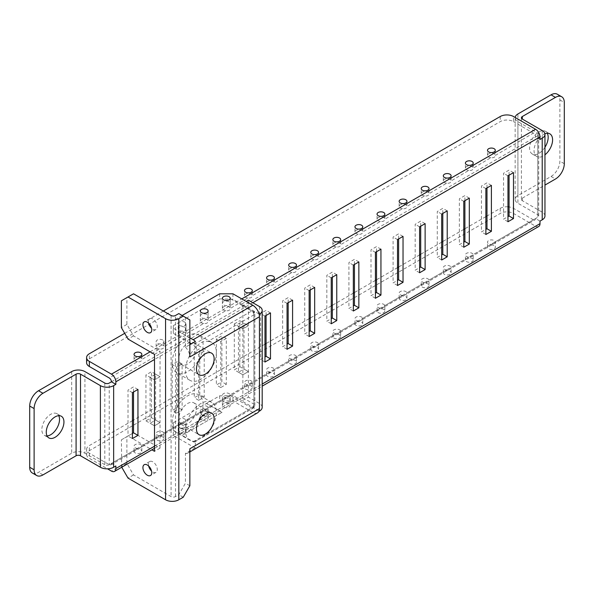 <?xml version="1.0" encoding="UTF-8"?>
<svg xmlns="http://www.w3.org/2000/svg" width="594" height="594" viewBox="0 0 594 594"><rect width="100%" height="100%" fill="white"/><g stroke="black" fill="none" stroke-linecap="round" stroke-linejoin="round"><path stroke-width="0.45" stroke-dasharray="2.97 2.23" d="M32.291 472.98A12.496 7.217 120 0 0 38.536 472.356L71.674 453.229A9.37 5.413 0 0 1 84.927 453.229L84.927 371.599M47.052 435.929A12.496 7.217 -60 0 1 44.439 435.35A12.496 7.217 -60 0 1 41.847 429.633A12.496 7.217 -60 0 1 47.305 417.055A12.496 7.217 -60 0 1 56.935 413.706A12.496 7.217 -60 0 1 58.739 415.681M104.811 383.078L104.811 464.708A3.126 1.804 180 0 0 109.229 464.708L111.434 463.431L115.852 465.986M104.811 464.708L84.927 453.229M557.291 94.216A12.496 7.217 120 0 1 559.882 99.941L559.882 161.16A12.496 7.217 120 0 1 551.046 176.463L517.909 195.597A9.37 5.413 0 0 0 515.161 199.421A9.37 5.413 0 0 0 517.909 203.252L537.793 214.724A3.126 1.804 180 0 1 538.706 216.001A3.126 1.804 180 0 1 537.793 217.278L535.58 218.555A3.126 1.804 60 0 1 534.934 219.98A3.126 1.804 60 0 1 533.375 219.832L513.491 208.353A9.37 5.413 180 0 0 509.073 206.92M538.706 216.001L538.706 134.378A3.126 1.804 0 0 1 537.793 135.647L535.58 136.924L539.998 139.479M150.096 377.339L150.096 423.255L155.621 420.069L155.621 374.153L150.096 377.339L154.514 379.893L160.038 376.7L155.621 374.153M172.186 364.59L172.186 410.499L177.71 407.313L177.71 361.397L172.186 364.59L176.604 367.137L176.604 413.053L182.128 409.867L182.128 363.951L176.604 367.137M194.275 351.834L194.275 397.75L199.799 394.557L199.799 348.641L194.275 351.834L198.693 354.38L198.693 400.297L204.217 397.111L204.217 351.195L198.693 354.38M216.364 339.077L216.364 384.994L221.889 381.808L221.889 335.892L216.364 339.077L220.79 341.632L220.79 387.548L226.307 384.355L226.307 338.439L220.79 341.632M238.461 326.321L238.461 372.238L243.986 369.052L243.986 323.136L238.461 326.321L242.879 328.876L242.879 374.792L248.403 371.599L248.403 325.69L242.879 328.876L234.311 323.93L234.311 369.847L239.835 366.654L239.835 320.738L248.403 325.69L243.986 323.136M266.075 315.481L266.075 310.38L260.551 313.573L260.551 359.489L264.969 356.935M288.164 302.732L288.164 297.631L282.64 300.816L282.64 346.733L287.058 344.178M310.254 289.976L310.254 284.875L304.729 288.06L304.729 333.977L309.147 331.43M332.343 277.22L332.343 272.119L326.826 275.312L326.826 321.22L331.244 318.674M354.44 264.464L354.44 259.363L348.916 262.555L348.916 308.472L353.333 305.917M376.529 251.715L376.529 246.614L371.005 249.799L371.005 295.715L375.423 293.161M398.619 238.959L398.619 233.858L393.094 237.043L393.094 282.959L397.512 280.413M420.708 226.203L420.708 221.102L415.184 224.294L415.184 270.211L419.602 267.656M442.797 213.454L442.797 208.346L437.281 211.538L437.281 257.454L441.698 254.9M464.894 200.698L464.894 195.597L459.37 198.782L459.37 244.698L463.788 242.152M486.983 187.942L486.983 182.841L481.459 186.026L481.459 231.942L485.877 229.395M509.073 175.185L509.073 170.084L503.549 173.277L503.549 219.193L507.967 216.639M133.524 392.01L133.524 386.909L128.007 390.095L128.007 436.011L132.425 433.457M538.706 226.514A6.252 3.609 -120 0 1 535.58 226.203L513.491 213.454A9.37 5.413 0 0 0 500.237 213.454L89.345 450.675A9.37 5.413 0 0 0 86.598 454.507L86.598 449.406A9.37 5.413 180 0 0 89.345 453.229L109.229 464.708A3.126 1.804 -120 0 0 110.788 464.864A3.126 1.804 -120 0 0 111.434 463.431L535.58 218.555L539.998 221.102M163.944 438.558A3.906 2.257 180 0 1 161.531 440.644A3.906 2.257 180 0 1 157.276 440.154A3.906 2.257 180 0 1 156.133 438.558A3.906 2.257 180 0 1 158.539 436.479A3.906 2.257 180 0 1 162.801 436.969A3.906 2.257 180 0 1 163.944 438.558L163.899 433.137C163.899 434.437 162.422 435.291 159.482 435.692L141.81 445.894A3.906 2.257 0 0 0 140.704 444.616A3.906 2.257 0 0 0 136.449 444.134A3.906 2.257 0 0 0 134.044 446.213A3.906 2.257 0 0 0 135.187 447.809A3.906 2.257 0 0 0 137.392 448.448C140.333 448.039 141.81 447.193 141.81 445.894L141.847 451.314A3.906 2.257 180 0 1 139.442 453.4A3.906 2.257 180 0 1 135.187 452.91A3.906 2.257 180 0 1 134.044 451.314A3.906 2.257 180 0 1 136.449 449.235A3.906 2.257 180 0 1 140.704 449.717A3.906 2.257 180 0 1 141.847 451.314M208.123 413.053A3.906 2.257 180 0 1 205.71 415.139A3.906 2.257 180 0 1 201.455 414.649A3.906 2.257 180 0 1 200.312 413.053A3.906 2.257 180 0 1 202.725 410.966A3.906 2.257 180 0 1 206.979 411.456A3.906 2.257 180 0 1 208.123 413.053L208.086 407.633C208.078 408.932 206.608 409.778 203.668 410.187L185.996 420.389A3.906 2.257 0 0 0 184.89 419.112A3.906 2.257 0 0 0 180.635 418.621A3.906 2.257 0 0 0 178.222 420.708A3.906 2.257 0 0 0 179.366 422.297A3.906 2.257 0 0 0 181.578 422.935C184.519 422.534 185.989 421.681 185.996 420.389L186.033 425.809A3.906 2.257 180 0 1 183.62 427.888A3.906 2.257 180 0 1 179.366 427.398A3.906 2.257 180 0 1 178.222 425.809A3.906 2.257 180 0 1 180.635 423.722A3.906 2.257 180 0 1 184.89 424.213A3.906 2.257 180 0 1 186.033 425.809M252.302 387.548A3.906 2.257 180 0 1 249.896 389.627A3.906 2.257 180 0 1 245.641 389.137A3.906 2.257 180 0 1 244.498 387.548A3.906 2.257 180 0 1 246.904 385.461A3.906 2.257 180 0 1 251.158 385.952A3.906 2.257 180 0 1 252.302 387.548L252.264 382.128C252.264 383.42 250.787 384.273 247.847 384.674L230.175 394.876A3.906 2.257 0 0 0 229.069 393.599A3.906 2.257 0 0 0 224.814 393.117A3.906 2.257 0 0 0 222.401 395.196A3.906 2.257 0 0 0 223.544 396.792A3.906 2.257 0 0 0 225.757 397.431C228.697 397.022 230.168 396.176 230.175 394.876L230.212 400.297A3.906 2.257 180 0 1 227.806 402.383A3.906 2.257 180 0 1 223.544 401.893A3.906 2.257 180 0 1 222.401 400.297A3.906 2.257 180 0 1 224.814 398.218A3.906 2.257 180 0 1 229.069 398.708A3.906 2.257 180 0 1 230.212 400.297A3.906 2.257 0 0 0 229.069 398.708A3.906 2.257 0 0 0 224.814 398.218A3.906 2.257 0 0 0 222.401 400.297A3.906 2.257 0 0 0 223.544 401.893A3.906 2.257 0 0 0 227.806 402.383A3.906 2.257 0 0 0 230.212 400.297L230.212 405.398A3.906 2.257 180 0 1 227.806 407.484A3.906 2.257 180 0 1 223.544 406.994A3.906 2.257 180 0 1 222.401 405.398A3.906 2.257 180 0 1 224.814 403.319A3.906 2.257 180 0 1 229.069 403.809A3.906 2.257 180 0 1 230.212 405.398M296.488 362.036A3.906 2.257 180 0 1 294.075 364.122A3.906 2.257 180 0 1 289.82 363.632A3.906 2.257 180 0 1 288.677 362.036A3.906 2.257 180 0 1 291.09 359.957A3.906 2.257 180 0 1 295.344 360.439A3.906 2.257 180 0 1 296.488 362.036L296.451 356.615C296.443 357.915 294.973 358.761 292.033 359.17L274.354 369.371A3.906 2.257 0 0 0 273.255 368.094A3.906 2.257 0 0 0 268.993 367.604A3.906 2.257 0 0 0 266.587 369.691A3.906 2.257 0 0 0 267.731 371.28A3.906 2.257 0 0 0 269.936 371.918C272.876 371.517 274.354 370.663 274.354 369.371L274.398 374.792A3.906 2.257 180 0 1 271.985 376.871A3.906 2.257 180 0 1 267.731 376.388A3.906 2.257 180 0 1 266.587 374.792A3.906 2.257 180 0 1 268.993 372.705A3.906 2.257 180 0 1 273.255 373.195A3.906 2.257 180 0 1 274.398 374.792M340.666 336.531A3.906 2.257 180 0 1 338.261 338.61A3.906 2.257 180 0 1 333.999 338.12A3.906 2.257 180 0 1 332.855 336.531A3.906 2.257 180 0 1 335.268 334.444A3.906 2.257 180 0 1 339.523 334.934A3.906 2.257 180 0 1 340.666 336.531L340.629 331.11C340.622 332.402 339.152 333.256 336.211 333.657L318.54 343.859A3.906 2.257 0 0 0 317.434 342.589A3.906 2.257 0 0 0 313.179 342.099A3.906 2.257 0 0 0 310.766 344.178A3.906 2.257 0 0 0 311.909 345.775A3.906 2.257 0 0 0 314.122 346.413C317.062 346.012 318.533 345.159 318.54 343.859L318.577 349.279A3.906 2.257 180 0 1 316.164 351.366A3.906 2.257 180 0 1 311.909 350.876A3.906 2.257 180 0 1 310.766 349.279A3.906 2.257 180 0 1 313.179 347.2A3.906 2.257 180 0 1 317.434 347.69A3.906 2.257 180 0 1 318.577 349.279M384.853 311.018A3.906 2.257 180 0 1 382.439 313.105A3.906 2.257 180 0 1 378.185 312.615A3.906 2.257 180 0 1 377.042 311.018A3.906 2.257 180 0 1 379.455 308.939A3.906 2.257 180 0 1 383.709 309.429A3.906 2.257 180 0 1 384.853 311.018L384.808 305.598C384.808 306.898 383.33 307.744 380.39 308.152L362.719 318.354A3.906 2.257 0 0 0 361.612 317.077A3.906 2.257 0 0 0 357.358 316.587A3.906 2.257 0 0 0 354.952 318.674A3.906 2.257 0 0 0 356.096 320.27A3.906 2.257 0 0 0 358.301 320.901C361.241 320.5 362.719 319.654 362.719 318.354L362.763 323.775A3.906 2.257 180 0 1 360.35 325.861A3.906 2.257 180 0 1 356.096 325.371A3.906 2.257 180 0 1 354.952 323.775A3.906 2.257 180 0 1 357.358 321.688A3.906 2.257 180 0 1 361.612 322.178A3.906 2.257 180 0 1 362.763 323.775M429.031 285.514A3.906 2.257 180 0 1 426.618 287.593A3.906 2.257 180 0 1 422.364 287.11A3.906 2.257 180 0 1 421.22 285.514A3.906 2.257 180 0 1 423.633 283.427A3.906 2.257 180 0 1 427.888 283.917A3.906 2.257 180 0 1 429.031 285.514L428.994 280.093C428.987 281.385 427.517 282.239 424.576 282.64L406.905 292.849A3.906 2.257 0 0 0 405.799 291.572A3.906 2.257 0 0 0 401.544 291.082A3.906 2.257 0 0 0 399.131 293.161A3.906 2.257 0 0 0 400.274 294.758A3.906 2.257 0 0 0 402.487 295.396C405.427 294.995 406.897 294.141 406.905 292.849L406.942 298.27A3.906 2.257 180 0 1 404.529 300.349A3.906 2.257 180 0 1 400.274 299.859A3.906 2.257 180 0 1 399.131 298.27A3.906 2.257 180 0 1 401.544 296.183A3.906 2.257 180 0 1 405.799 296.673A3.906 2.257 180 0 1 406.942 298.27M473.218 260.001A3.906 2.257 180 0 1 470.804 262.088A3.906 2.257 180 0 1 466.55 261.598A3.906 2.257 180 0 1 465.406 260.001A3.906 2.257 180 0 1 467.812 257.922A3.906 2.257 180 0 1 472.074 258.412A3.906 2.257 180 0 1 473.218 260.001L473.173 254.581C473.173 255.88 471.695 256.734 468.755 257.135L451.084 267.337A3.906 2.257 0 0 0 449.977 266.06A3.906 2.257 0 0 0 445.723 265.57A3.906 2.257 0 0 0 443.31 267.656A3.906 2.257 0 0 0 444.461 269.253A3.906 2.257 0 0 0 446.666 269.891C449.606 269.483 451.076 268.637 451.084 267.337L451.121 272.757A3.906 2.257 180 0 1 448.715 274.844A3.906 2.257 180 0 1 444.461 274.354A3.906 2.257 180 0 1 443.31 272.757A3.906 2.257 180 0 1 445.723 270.678A3.906 2.257 180 0 1 449.977 271.161A3.906 2.257 180 0 1 451.121 272.757M533.375 219.832L495.262 241.832A3.906 2.257 0 0 0 494.163 240.555A3.906 2.257 0 0 0 489.909 240.065A3.906 2.257 0 0 0 487.496 242.152A3.906 2.257 0 0 0 488.639 243.74A3.906 2.257 0 0 0 490.844 244.379C493.785 243.978 495.262 243.124 495.262 241.832L495.307 247.253A3.906 2.257 180 0 1 492.894 249.332A3.906 2.257 180 0 1 488.639 248.841A3.906 2.257 180 0 1 487.496 247.253A3.906 2.257 180 0 1 489.909 245.166A3.906 2.257 180 0 1 494.163 245.656A3.906 2.257 180 0 1 495.307 247.253M507.967 206.801A9.37 5.413 180 0 0 500.237 208.353L486.983 216.001M485.877 216.639L464.894 228.757M463.788 229.395L442.797 241.513M441.698 242.152L420.708 254.262M419.602 254.9L398.619 267.018M397.512 267.656L376.529 279.774M375.423 280.413L354.44 292.53M353.333 293.161L332.343 305.279M331.244 305.917L310.254 318.035M309.147 318.674L288.164 330.791M287.058 331.43L266.075 343.54M264.969 344.178L133.524 420.069M132.425 420.708L89.345 445.574A9.37 5.413 180 0 0 86.598 449.406M490.844 244.379L473.173 254.581A3.906 2.257 0 0 0 472.074 253.311A3.906 2.257 0 0 0 467.812 252.821A3.906 2.257 0 0 0 465.406 254.9A3.906 2.257 0 0 0 466.55 256.497A3.906 2.257 0 0 0 468.755 257.135M446.666 269.891L428.994 280.093A3.906 2.257 0 0 0 427.888 278.816A3.906 2.257 0 0 0 423.633 278.326A3.906 2.257 0 0 0 421.22 280.413A3.906 2.257 0 0 0 422.364 282.002A3.906 2.257 0 0 0 424.576 282.64M402.487 295.396L384.808 305.598A3.906 2.257 0 0 0 383.709 304.321A3.906 2.257 0 0 0 379.455 303.838A3.906 2.257 0 0 0 377.042 305.917A3.906 2.257 0 0 0 378.185 307.514A3.906 2.257 0 0 0 380.39 308.152M358.301 320.901L340.629 331.11A3.906 2.257 0 0 0 339.523 329.833A3.906 2.257 0 0 0 335.268 329.343A3.906 2.257 0 0 0 332.855 331.43A3.906 2.257 0 0 0 333.999 333.019A3.906 2.257 0 0 0 336.211 333.657M314.122 346.413L296.451 356.615A3.906 2.257 0 0 0 295.344 355.338A3.906 2.257 0 0 0 291.09 354.856A3.906 2.257 0 0 0 288.677 356.935A3.906 2.257 0 0 0 289.82 358.531A3.906 2.257 0 0 0 292.033 359.17M269.936 371.918L252.264 382.128A3.906 2.257 0 0 0 251.158 380.851A3.906 2.257 0 0 0 246.904 380.36A3.906 2.257 0 0 0 244.498 382.439A3.906 2.257 0 0 0 245.641 384.036A3.906 2.257 0 0 0 247.847 384.674M225.757 397.431L208.086 407.633A3.906 2.257 0 0 0 206.979 406.355A3.906 2.257 0 0 0 202.725 405.865A3.906 2.257 0 0 0 200.312 407.952A3.906 2.257 0 0 0 201.455 409.548A3.906 2.257 0 0 0 203.668 410.187M181.578 422.935L163.899 433.137A3.906 2.257 0 0 0 162.801 431.868A3.906 2.257 0 0 0 158.539 431.378A3.906 2.257 0 0 0 156.133 433.457A3.906 2.257 0 0 0 157.276 435.053A3.906 2.257 0 0 0 159.482 435.692M86.598 454.507A9.37 5.413 0 0 0 89.345 458.33L107.536 468.837M145.946 420.856L154.514 425.809L160.038 422.616L160.038 376.7L154.514 379.893L145.946 374.948L145.946 420.856L151.47 417.671L160.038 422.616L155.621 420.069M163.35 311.018L124.688 333.338M229.069 301.774A3.906 2.257 0 0 0 224.814 301.284A3.906 2.257 0 0 0 222.401 303.363A3.906 2.257 0 0 0 223.544 304.96A3.906 2.257 0 0 0 227.806 305.45A3.906 2.257 0 0 0 230.212 303.363A3.906 2.257 0 0 0 229.069 301.774A3.906 2.257 180 0 1 230.212 303.363A3.906 2.257 180 0 1 227.806 305.45A3.906 2.257 180 0 1 223.544 304.96A3.906 2.257 180 0 1 222.401 303.363A3.906 2.257 180 0 1 224.814 301.284A3.906 2.257 180 0 1 229.069 301.774M206.979 314.523A3.906 2.257 0 0 0 202.725 314.04A3.906 2.257 0 0 0 200.312 316.119A3.906 2.257 0 0 0 201.455 317.716A3.906 2.257 0 0 0 205.71 318.206A3.906 2.257 0 0 0 208.123 316.119A3.906 2.257 0 0 0 206.979 314.523A3.906 2.257 180 0 1 208.123 316.119A3.906 2.257 180 0 1 205.71 318.206A3.906 2.257 180 0 1 201.455 317.716A3.906 2.257 180 0 1 200.312 316.119A3.906 2.257 180 0 1 202.725 314.04A3.906 2.257 180 0 1 206.979 314.523M184.89 327.279A3.906 2.257 0 0 0 180.635 326.789A3.906 2.257 0 0 0 178.222 328.876A3.906 2.257 0 0 0 179.366 330.472A3.906 2.257 0 0 0 183.62 330.955A3.906 2.257 0 0 0 186.033 328.876A3.906 2.257 0 0 0 184.89 327.279A3.906 2.257 180 0 1 186.033 328.876A3.906 2.257 180 0 1 183.62 330.955A3.906 2.257 180 0 1 179.366 330.472A3.906 2.257 180 0 1 178.222 328.876A3.906 2.257 180 0 1 180.635 326.789A3.906 2.257 180 0 1 184.89 327.279M162.801 340.035A3.906 2.257 0 0 0 158.539 339.545A3.906 2.257 0 0 0 156.133 341.632A3.906 2.257 0 0 0 157.276 343.221A3.906 2.257 0 0 0 161.531 343.711A3.906 2.257 0 0 0 163.944 341.632A3.906 2.257 0 0 0 162.801 340.035M86.598 362.674A9.37 5.413 0 0 1 89.345 358.85L500.237 121.622A9.37 5.413 0 0 1 513.491 121.622L513.491 116.521M111.434 381.801L535.58 136.924A3.126 1.804 60 0 0 533.375 133.101L513.491 121.622M137.392 361.716A3.906 2.257 180 0 1 135.187 361.078A3.906 2.257 180 0 1 134.044 359.481A3.906 2.257 180 0 1 136.449 357.402A3.906 2.257 180 0 1 140.704 357.892A3.906 2.257 180 0 1 141.81 359.162C141.766 361.234 140.288 362.088 137.392 361.716L109.229 377.977M159.482 348.96A3.906 2.257 180 0 1 157.276 348.322A3.906 2.257 180 0 1 156.133 346.733A3.906 2.257 180 0 1 158.539 344.646A3.906 2.257 180 0 1 162.801 345.136A3.906 2.257 180 0 1 163.899 346.413C163.855 348.485 162.385 349.331 159.482 348.96L141.847 359.511L141.847 354.38M181.578 336.211A3.906 2.257 180 0 1 179.366 335.573A3.906 2.257 180 0 1 178.222 333.977A3.906 2.257 180 0 1 180.635 331.89A3.906 2.257 180 0 1 184.89 332.38A3.906 2.257 180 0 1 185.996 333.657C185.944 335.729 184.474 336.583 181.578 336.211L163.944 346.755L163.944 341.632M203.668 323.455A3.906 2.257 180 0 1 201.455 322.817A3.906 2.257 180 0 1 200.312 321.22A3.906 2.257 180 0 1 202.725 319.141A3.906 2.257 180 0 1 206.979 319.631A3.906 2.257 180 0 1 208.086 320.901C208.034 322.973 206.564 323.827 203.668 323.455L186.033 333.999L186.033 323.775A3.906 2.257 0 0 0 184.89 322.178A3.906 2.257 0 0 0 180.635 321.688A3.906 2.257 0 0 0 178.222 323.775A3.906 2.257 0 0 0 179.366 325.371A3.906 2.257 0 0 0 183.62 325.854A3.906 2.257 0 0 0 186.033 323.775M225.757 310.699A3.906 2.257 180 0 1 223.544 310.061A3.906 2.257 180 0 1 222.401 308.472A3.906 2.257 180 0 1 224.814 306.385A3.906 2.257 180 0 1 229.069 306.875A3.906 2.257 180 0 1 230.175 308.152C230.13 310.224 228.653 311.07 225.757 310.699L208.123 321.243L208.123 311.018M247.847 297.943A3.906 2.257 180 0 1 245.641 297.312A3.906 2.257 180 0 1 244.498 295.715A3.906 2.257 180 0 1 246.904 293.629A3.906 2.257 180 0 1 251.158 294.119A3.906 2.257 180 0 1 252.264 295.396C252.22 297.468 250.742 298.314 247.847 297.943L230.212 308.494L230.212 298.262M269.936 285.194A3.906 2.257 180 0 1 267.731 284.556A3.906 2.257 180 0 1 266.587 282.959A3.906 2.257 180 0 1 268.993 280.88A3.906 2.257 180 0 1 273.255 281.363A3.906 2.257 180 0 1 274.354 282.64C274.309 284.712 272.839 285.566 269.936 285.194L252.309 295.738L252.302 290.615M292.033 272.438A3.906 2.257 180 0 1 289.82 271.8A3.906 2.257 180 0 1 288.677 270.203A3.906 2.257 180 0 1 291.09 268.124A3.906 2.257 180 0 1 295.344 268.614A3.906 2.257 180 0 1 296.451 269.884C296.399 271.955 294.928 272.809 292.033 272.438L274.398 282.982L274.398 277.858M314.122 259.682A3.906 2.257 180 0 1 311.909 259.043A3.906 2.257 180 0 1 310.766 257.454A3.906 2.257 180 0 1 313.179 255.368A3.906 2.257 180 0 1 317.434 255.858A3.906 2.257 180 0 1 318.54 257.135C318.488 259.207 317.018 260.053 314.122 259.682L296.488 270.225L296.488 265.102M336.211 246.933A3.906 2.257 180 0 1 333.999 246.295A3.906 2.257 180 0 1 332.855 244.698A3.906 2.257 180 0 1 335.268 242.612A3.906 2.257 180 0 1 339.523 243.102A3.906 2.257 180 0 1 340.629 244.379C340.585 246.451 339.107 247.304 336.211 246.933L318.577 257.477L318.577 252.353M358.301 234.177A3.906 2.257 180 0 1 356.096 233.539A3.906 2.257 180 0 1 354.952 231.942A3.906 2.257 180 0 1 357.358 229.863A3.906 2.257 180 0 1 361.612 230.353A3.906 2.257 180 0 1 362.719 231.623C362.674 233.694 361.197 234.548 358.301 234.177L340.666 244.721L340.666 239.597M380.39 221.421A3.906 2.257 180 0 1 378.185 220.782A3.906 2.257 180 0 1 377.042 219.193A3.906 2.257 180 0 1 379.455 217.107A3.906 2.257 180 0 1 383.709 217.597A3.906 2.257 180 0 1 384.808 218.874C384.764 220.946 383.293 221.792 380.39 221.421L362.763 231.964L362.763 226.841M402.487 208.665A3.906 2.257 180 0 1 400.274 208.034A3.906 2.257 180 0 1 399.131 206.437A3.906 2.257 180 0 1 401.544 204.351A3.906 2.257 180 0 1 405.799 204.841A3.906 2.257 180 0 1 406.905 206.118C406.853 208.19 405.383 209.036 402.487 208.665L384.853 219.216L384.853 214.085M424.576 195.916A3.906 2.257 180 0 1 422.364 195.278A3.906 2.257 180 0 1 421.22 193.681A3.906 2.257 180 0 1 423.633 191.602A3.906 2.257 180 0 1 427.888 192.085A3.906 2.257 180 0 1 428.994 193.362C428.942 195.433 427.472 196.287 424.576 195.916L406.942 206.46L406.942 201.336M446.666 183.16A3.906 2.257 180 0 1 444.461 182.521A3.906 2.257 180 0 1 443.31 180.925A3.906 2.257 180 0 1 445.723 178.846A3.906 2.257 180 0 1 449.977 179.336A3.906 2.257 180 0 1 451.084 180.606C451.039 182.677 449.561 183.531 446.666 183.16L429.031 193.703L429.031 188.58M468.755 170.404A3.906 2.257 180 0 1 466.55 169.765A3.906 2.257 180 0 1 465.406 168.176A3.906 2.257 180 0 1 467.812 166.09A3.906 2.257 180 0 1 472.074 166.58A3.906 2.257 180 0 1 473.173 167.857C473.128 169.929 471.651 170.775 468.755 170.404L451.121 180.947L451.121 175.824M490.844 157.655A3.906 2.257 180 0 1 488.639 157.016A3.906 2.257 180 0 1 487.496 155.42A3.906 2.257 180 0 1 489.909 153.334A3.906 2.257 180 0 1 494.163 153.824A3.906 2.257 180 0 1 495.262 155.101C495.218 157.172 493.748 158.019 490.844 157.655L473.218 168.199L473.218 163.075M495.307 150.319L495.307 155.442L533.375 133.101M538.706 134.378A3.126 1.804 0 0 0 537.793 133.101L517.909 121.622A9.37 5.413 180 0 1 515.161 117.798A9.37 5.413 180 0 1 515.176 117.493M544.958 216.001A9.37 5.413 0 0 0 542.211 212.177L522.326 200.698A3.126 1.804 180 0 1 521.413 199.421A3.126 1.804 180 0 1 522.326 198.144L544.958 185.083M544.958 147.282A13.12 7.574 -60 0 1 532.335 154.032A13.12 7.574 -60 0 1 529.618 148.025A13.12 7.574 -60 0 1 535.343 134.816A13.12 7.574 -60 0 1 545.455 131.304A13.12 7.574 -60 0 1 547.282 133.242M544.891 133.747A13.12 7.574 120 0 0 534.036 150.572A13.12 7.574 120 0 0 536.753 156.578A13.12 7.574 120 0 0 544.958 154.811M132.425 438.558L128.007 436.011L133.524 432.818L160.038 448.128L160.038 422.616L154.514 425.809L150.096 423.255M176.604 413.053L172.186 410.499M182.128 363.951L177.71 361.397M182.128 409.867L177.71 407.313M198.693 400.297L194.275 397.75M204.217 351.195L199.799 348.641M204.217 397.111L199.799 394.557M220.79 387.548L216.364 384.994M226.307 338.439L221.889 335.892M226.307 384.355L221.889 381.808M189.857 448.767A9.37 5.413 60 0 1 187.919 453.051A9.37 5.413 60 0 1 185.439 453.43L195.381 447.69L195.285 441.156A3.126 1.804 -120 0 1 194.735 441.906A3.126 1.804 -120 0 1 193.176 441.75L182.128 435.372L222.045 412.325L206.578 403.4L219.683 395.834L232.937 395.493L241.773 400.594A3.126 1.804 -60 0 0 242.879 397.75L242.879 374.792L238.461 372.238M259.066 410.922L241.773 400.935L248.403 397.111L248.403 371.599L243.986 369.052M264.969 316.119L260.551 313.573M264.969 362.036L260.551 359.489M270.493 312.934L266.075 310.38M287.058 303.371L282.64 300.816M287.058 349.279L282.64 346.733M292.582 300.178L288.164 297.631M309.147 290.615L304.729 288.06M309.147 336.531L304.729 333.977M314.672 287.422L310.254 284.875M331.244 277.858L326.826 275.312M331.244 323.775L326.826 321.22M336.761 274.673L332.343 272.119M353.333 265.102L348.916 262.555M353.333 311.018L348.916 308.472M358.858 261.917L354.44 259.363M375.423 252.353L371.005 249.799M375.423 298.27L371.005 295.715M380.947 249.161L376.529 246.614M397.512 239.597L393.094 237.043M397.512 285.514L393.094 282.959M403.036 236.405L398.619 233.858M419.602 226.841L415.184 224.294M419.602 272.757L415.184 270.211M425.126 223.656L420.708 221.102M441.698 214.085L437.281 211.538M441.698 260.001L437.281 257.454M447.215 210.9L442.797 208.346M463.788 201.336L459.37 198.782M463.788 247.253L459.37 244.698M469.312 198.144L464.894 195.597M485.877 188.58L481.459 186.026M485.877 234.496L481.459 231.942M491.401 185.395L486.983 182.841M507.967 175.824L503.549 173.277M507.967 221.74L503.549 219.193M513.491 172.639L509.073 170.084M132.425 392.649L128.007 390.095M137.949 389.456L133.524 386.909M160.038 448.128L154.514 451.314M121.74 467.248L121.376 439.835L128.007 436.011L151.923 449.821M189.857 319.943L178.816 313.573M195.381 441.216A21.867 12.623 -60 0 1 189.961 440.288A21.867 12.623 -60 0 1 185.432 430.279A21.867 12.623 -60 0 1 194.973 408.271A21.867 12.623 -60 0 1 211.828 402.413A21.867 12.623 -60 0 1 216.357 412.422A21.867 12.623 -60 0 1 207.855 433.271L201.96 437.733L195.285 441.156M207.855 341.439A21.867 12.623 -60 0 1 211.828 342.463A21.867 12.623 -60 0 1 216.357 352.48A21.867 12.623 -60 0 1 206.809 374.487A21.867 12.623 -60 0 1 189.961 380.346A21.867 12.623 -60 0 1 185.432 370.329A21.867 12.623 -60 0 1 195.381 347.906L195.285 347.846C199.606 342.731 203.794 340.6 207.855 341.439L253.92 314.842L253.92 406.675L207.855 433.271M195.381 341.431L195.381 347.906M185.439 317.396L185.439 347.171L189.857 344.617M133.524 432.818L126.901 436.649L126.901 463.431L133.524 474.91L171.079 496.591A3.126 1.804 180 0 0 175.497 496.591L178.816 494.683L185.439 483.204L185.439 453.43M172.178 422.624A21.867 12.623 -60 0 1 181.719 400.616A21.867 12.623 -60 0 1 198.574 394.758A21.867 12.623 -60 0 1 203.103 404.766A21.867 12.623 -60 0 1 193.555 426.774A21.867 12.623 -60 0 1 176.708 432.632A21.867 12.623 -60 0 1 172.178 422.624M182.128 435.372L222.045 412.325M196.473 408.598A12.496 7.217 120 0 0 193.889 402.873A12.496 7.217 120 0 0 184.259 406.222A12.496 7.217 120 0 0 178.801 418.8A12.496 7.217 120 0 0 181.393 424.517A12.496 7.217 120 0 0 191.023 421.168A12.496 7.217 120 0 0 196.473 408.598M172.178 362.682A21.867 12.623 -60 0 1 181.719 340.674A21.867 12.623 -60 0 1 198.574 334.816A21.867 12.623 -60 0 1 203.103 344.824A21.867 12.623 -60 0 1 193.555 366.832A21.867 12.623 -60 0 1 176.708 372.69A21.867 12.623 -60 0 1 172.178 362.682M196.473 348.648A12.496 7.217 120 0 0 193.889 342.931A12.496 7.217 120 0 0 184.259 346.28A12.496 7.217 120 0 0 178.801 358.85A12.496 7.217 120 0 0 181.393 364.575A12.496 7.217 120 0 0 191.023 361.226A12.496 7.217 120 0 0 196.473 348.648M195.381 447.69A9.37 5.413 60 0 1 193.176 446.851L173.292 435.372L173.292 427.717L219.683 400.935L232.937 400.935L252.821 412.414A9.37 5.413 -120 0 0 257.506 412.882M201.455 419.75A3.906 2.257 180 0 1 200.312 418.154A3.906 2.257 180 0 1 202.725 416.075A3.906 2.257 180 0 1 206.979 416.557A3.906 2.257 180 0 1 208.123 418.154A3.906 2.257 180 0 1 205.71 420.24A3.906 2.257 180 0 1 201.455 419.75M179.366 432.506A3.906 2.257 180 0 1 178.222 430.91A3.906 2.257 180 0 1 180.635 428.823A3.906 2.257 180 0 1 184.89 429.314A3.906 2.257 180 0 1 186.033 430.91A3.906 2.257 180 0 1 183.62 432.989A3.906 2.257 180 0 1 179.366 432.506M173.292 435.372L173.292 430.457L182.128 435.558M239.835 366.654L248.403 371.599L242.879 374.792L234.311 369.847M259.066 313.988L241.773 304.343A3.126 1.804 -60 0 1 242.233 304.484A3.126 1.804 -60 0 1 242.879 305.917L242.879 328.876L248.403 325.69L248.403 300.178M232.937 400.935L232.937 395.493M219.683 395.834L219.683 400.935M262.192 407.313A9.37 5.413 0 0 0 259.444 403.489L248.403 397.111M241.773 304.002L246.191 301.455M232.937 293.8L232.937 299.242L219.683 298.901L219.683 293.8M241.773 304.343L232.937 299.242M189.857 342.901L173.292 333.338L173.292 325.683L219.683 298.901M195.285 347.846A3.126 1.804 -120 0 0 193.176 344.817L191.342 343.763M173.292 333.338L173.292 325.683M189.857 337.8L173.292 328.237M182.128 315.481L173.292 320.582M185.439 347.171A9.37 5.413 60 0 1 189.857 356.935M189.857 485.751L185.439 483.204M183.234 497.23L178.816 494.683M133.524 474.91L128.007 478.096M133.524 293.8L126.901 297.624L126.901 324.413L133.524 335.892L160.038 351.195L160.038 376.7L151.47 371.755L145.946 374.948M151.47 417.671L151.47 371.755M148.634 323.158A6.252 3.609 60 0 1 148.441 321.54A6.252 3.609 60 0 1 149.733 318.681A6.252 3.609 60 0 1 154.544 320.352A6.252 3.609 60 0 1 157.276 326.641A6.252 3.609 60 0 1 155.984 329.499A6.252 3.609 60 0 1 151.559 328.215M148.634 466A6.252 3.609 60 0 1 148.441 464.389A6.252 3.609 60 0 1 149.733 461.531A6.252 3.609 60 0 1 154.544 463.201A6.252 3.609 60 0 1 157.276 469.49A6.252 3.609 60 0 1 155.984 472.349A6.252 3.609 60 0 1 151.559 471.064M121.376 300.816L126.901 297.624M126.901 324.413L121.376 327.598M133.524 335.892L128.007 339.077M154.514 354.38L160.038 351.195M121.376 439.835L126.901 436.649M126.901 463.431L121.376 466.624M234.311 323.93L239.835 320.738M173.292 427.717L173.292 422.802L206.578 403.4M173.292 422.802L173.292 430.457M222.045 412.511L206.578 403.586M206.979 411.642A3.906 2.257 0 0 0 202.725 411.159A3.906 2.257 0 0 0 200.312 413.238A3.906 2.257 0 0 0 201.455 414.835A3.906 2.257 0 0 0 205.71 415.325A3.906 2.257 0 0 0 208.123 413.238A3.906 2.257 0 0 0 206.979 411.642M184.89 424.398A3.906 2.257 0 0 0 180.635 423.908A3.906 2.257 0 0 0 178.222 425.995A3.906 2.257 0 0 0 179.366 427.591A3.906 2.257 0 0 0 183.62 428.074A3.906 2.257 0 0 0 186.033 425.995A3.906 2.257 0 0 0 184.89 424.398M71.674 371.599L71.674 453.229M42.954 474.91L38.536 472.356M537.793 135.647L537.793 217.278M137.392 448.448L109.229 464.708L109.229 383.078M500.237 208.353L500.237 213.454M89.345 450.675L89.345 445.574M535.58 226.203L111.434 471.087M154.514 446.213L262.192 384.043M252.821 302.732L154.514 359.481M150.096 351.834L241.773 298.901M500.237 116.521L500.237 121.622M89.345 358.85L89.345 353.742M537.793 214.724L537.793 133.101M551.046 176.463L555.464 179.017M517.909 121.622L517.909 203.252M517.909 195.597L517.909 113.966M564.3 163.714L559.882 161.16M522.326 200.698L522.326 198.144M542.211 130.546L542.211 212.177M559.882 99.941L564.3 102.487M513.491 213.454L513.491 208.353M89.345 453.229L89.345 458.33M175.497 496.591L175.497 315.481M193.176 441.75L251.715 407.952L230.724 395.834M252.821 412.414L193.176 446.851M253.92 406.675A3.126 1.804 60 0 1 253.274 408.108A3.126 1.804 60 0 1 251.715 407.952A3.126 1.804 120 0 0 253.92 404.128A3.126 1.804 180 0 1 254.841 405.398A3.126 1.804 180 0 1 253.92 406.675M242.879 397.75L253.92 404.128L253.92 312.296L242.879 305.917M230.724 298.901L251.715 311.018A3.126 1.804 60 0 1 253.92 314.842A3.126 1.804 0 0 0 254.841 313.573A3.126 1.804 0 0 0 253.92 312.296A3.126 1.804 120 0 0 253.274 310.862A3.126 1.804 120 0 0 251.715 311.018L193.176 344.817M259.444 306.556L259.444 403.489M171.079 315.481L171.079 496.591M110.788 464.864L534.934 219.98M154.514 448.329L262.192 386.159M515.161 199.421L515.161 117.798M521.413 199.421L521.413 117.798M532.335 154.032L536.753 156.578M545.455 131.304L549.873 133.85M487.496 155.42L487.496 150.319M465.406 168.176L465.406 163.075M443.31 180.925L443.31 175.824M421.22 193.681L421.22 188.58M399.131 206.437L399.131 201.336M377.042 219.193L377.042 214.085M354.952 231.942L354.952 226.841M332.855 244.698L332.855 239.597M310.766 257.454L310.766 252.353M288.677 270.203L288.677 265.102M266.587 282.959L266.587 277.858M244.498 295.715L244.498 290.615M222.401 308.472L222.401 298.262M200.312 321.22L200.312 311.018M178.222 333.977L178.222 323.775M156.133 346.733L156.133 341.632M134.044 359.481L134.044 354.38M44.439 435.35L48.857 437.904M56.935 413.706L61.353 416.26M465.406 260.001L465.406 254.9M443.31 272.757L443.31 267.656M421.22 285.514L421.22 280.413M399.131 298.27L399.131 293.161M377.042 311.018L377.042 305.917M354.952 323.775L354.952 318.674M332.855 336.531L332.855 331.43M310.766 349.279L310.766 344.178M288.677 362.036L288.677 356.935M266.587 374.792L266.587 369.691M244.498 387.548L244.498 382.439M222.401 405.398L222.401 395.196M200.312 413.053L200.312 407.952M178.222 425.809L178.222 420.708M156.133 438.558L156.133 433.457M134.044 451.314L134.044 446.213M487.496 247.253L487.496 242.152M211.828 402.413L198.574 394.758M189.857 451.937L187.919 453.051M194.735 441.906L198.537 439.709M201.96 437.733L253.274 408.108A3.126 3.126 0 0 0 254.841 405.398L254.841 313.573A3.126 3.126 0 0 0 253.274 310.862L242.233 304.484M189.961 440.288L176.708 432.632M211.828 342.463L198.574 334.816M189.961 380.346L176.708 372.69M149.733 318.681L144.208 321.866M155.984 329.499L150.46 332.692M149.733 461.531L144.208 464.716M155.984 472.349L150.46 475.542M193.889 342.931L211.561 353.133M181.393 364.575L199.064 374.777M193.889 402.873L211.561 413.075M181.393 424.517L199.064 434.719M200.312 418.154L200.312 413.238M208.123 418.154L208.123 413.238M178.222 430.91L178.222 425.995M186.033 430.91L186.033 425.995"/><path stroke-width="0.89" d="M86.598 357.573A9.37 5.413 180 0 0 89.345 361.397L111.434 374.153A6.252 3.609 60 0 1 115.852 381.801L115.852 384.355L113.647 385.632A9.37 5.413 180 0 1 100.393 385.632L80.509 374.153L80.509 455.776A3.126 1.804 180 0 0 76.091 455.776L42.954 474.91A12.496 7.217 -60 0 1 36.709 475.527A12.496 7.217 -60 0 1 34.118 469.809L34.118 408.59L29.7 406.036A12.496 7.217 120 0 1 38.536 390.733L71.674 371.599A9.37 5.413 180 0 1 84.927 371.599L104.811 383.078A3.126 1.804 0 0 0 109.229 383.078L111.434 381.801A3.126 1.804 -120 0 0 109.229 377.977L89.345 366.498A9.37 5.413 0 0 1 86.598 362.674L86.598 357.573A9.37 5.413 180 0 1 89.345 353.742L124.688 333.338M29.7 406.036L29.7 467.255A12.496 7.217 120 0 0 32.291 472.98L36.709 475.527M58.739 415.681A12.496 7.217 -60 0 1 59.526 419.431A12.496 7.217 -60 0 1 47.052 435.929M80.509 455.776L100.393 467.255A9.37 5.413 0 0 0 113.647 467.255L115.852 465.986L115.852 468.532A6.252 3.609 60 0 1 114.56 471.391A6.252 3.609 60 0 1 111.434 471.087L107.536 468.837M264.969 356.935L266.075 356.296L266.075 315.481M287.058 344.178L288.164 343.54L288.164 302.732M309.147 331.43L310.254 330.791L310.254 289.976M331.244 318.674L332.343 318.035L332.343 277.22M353.333 305.917L354.44 305.279L354.44 264.464M375.423 293.161L376.529 292.53L376.529 251.715M397.512 280.413L398.619 279.774L398.619 238.959M419.602 267.656L420.708 267.018L420.708 226.203M441.698 254.9L442.797 254.262L442.797 213.454M463.788 242.152L464.894 241.513L464.894 200.698M485.877 229.395L486.983 228.757L486.983 187.942M507.967 216.639L509.073 216.001L509.073 175.185M132.425 433.457L133.524 432.818L133.524 392.01M486.983 216.001L485.877 216.639M464.894 228.757L463.788 229.395M442.797 241.513L441.698 242.152M420.708 254.262L419.602 254.9M398.619 267.018L397.512 267.656M376.529 279.774L375.423 280.413M354.44 292.53L353.333 293.161M332.343 305.279L331.244 305.917M310.254 318.035L309.147 318.674M288.164 330.791L287.058 331.43M266.075 343.54L264.969 344.178M133.524 420.069L132.425 420.708M507.967 206.801A9.37 5.413 180 0 1 509.073 206.92M262.192 386.159L538.706 226.514A6.252 3.609 -120 0 0 539.998 223.656L539.998 221.102L542.211 219.832A9.37 5.413 0 0 0 544.958 216.001L544.958 134.378A9.37 5.413 180 0 1 542.211 138.202L539.998 139.479L539.998 136.924A6.252 3.609 -120 0 0 535.58 129.277L513.491 116.521A9.37 5.413 180 0 0 500.237 116.521L163.35 311.018M128.007 296.993L133.524 293.8L171.079 315.481A3.126 1.804 0 0 0 175.497 315.481L178.816 313.573L183.234 316.119L178.816 318.674A9.37 5.413 180 0 1 165.563 318.674L128.007 296.993L121.376 300.816L121.376 327.598L128.007 339.077L154.514 354.38L154.514 451.314L151.923 449.821M264.969 316.119L264.969 362.036L270.493 358.85L270.493 312.934L264.969 316.119M287.058 303.371L287.058 349.279L292.582 346.094L292.582 300.178L287.058 303.371M309.147 290.615L309.147 336.531L314.672 333.338L314.672 287.422L309.147 290.615M331.244 277.858L331.244 323.775L336.761 320.589L336.761 274.673L331.244 277.858M353.333 265.102L353.333 311.018L358.858 307.833L358.858 261.917L353.333 265.102M375.423 252.353L375.423 298.27L380.947 295.077L380.947 249.161L375.423 252.353M397.512 239.597L397.512 285.514L403.036 282.321L403.036 236.405L397.512 239.597M419.602 226.841L419.602 272.757L425.126 269.572L425.126 223.656L419.602 226.841M441.698 214.085L441.698 260.001L447.215 256.816L447.215 210.9L441.698 214.085M463.788 201.336L463.788 247.253L469.312 244.06L469.312 198.144L463.788 201.336M485.877 188.58L485.877 234.496L491.401 231.304L491.401 185.395L485.877 188.58M507.967 175.824L507.967 221.74L513.491 218.555L513.491 172.639L507.967 175.824M132.425 392.649L132.425 438.558L137.949 435.372L137.949 389.456L132.425 392.649M472.074 161.479A3.906 2.257 0 0 0 467.812 160.989A3.906 2.257 0 0 0 465.406 163.075A3.906 2.257 0 0 0 466.55 164.664A3.906 2.257 0 0 0 470.804 165.154A3.906 2.257 0 0 0 473.218 163.075A3.906 2.257 0 0 0 472.074 161.479M449.977 174.235A3.906 2.257 0 0 0 445.723 173.745A3.906 2.257 0 0 0 443.31 175.824A3.906 2.257 0 0 0 444.461 177.42A3.906 2.257 0 0 0 448.715 177.91A3.906 2.257 0 0 0 451.121 175.824A3.906 2.257 0 0 0 449.977 174.235M427.888 186.984A3.906 2.257 0 0 0 423.633 186.494A3.906 2.257 0 0 0 421.22 188.58A3.906 2.257 0 0 0 422.364 190.177A3.906 2.257 0 0 0 426.618 190.667A3.906 2.257 0 0 0 429.031 188.58A3.906 2.257 0 0 0 427.888 186.984M405.799 199.74A3.906 2.257 0 0 0 401.544 199.25A3.906 2.257 0 0 0 399.131 201.336A3.906 2.257 0 0 0 400.274 202.925A3.906 2.257 0 0 0 404.529 203.415A3.906 2.257 0 0 0 406.942 201.336A3.906 2.257 0 0 0 405.799 199.74M383.709 212.496A3.906 2.257 0 0 0 379.455 212.006A3.906 2.257 0 0 0 377.042 214.085A3.906 2.257 0 0 0 378.185 215.681A3.906 2.257 0 0 0 382.439 216.171A3.906 2.257 0 0 0 384.853 214.085A3.906 2.257 0 0 0 383.709 212.496M361.612 225.245A3.906 2.257 0 0 0 357.358 224.762A3.906 2.257 0 0 0 354.952 226.841A3.906 2.257 0 0 0 356.096 228.438A3.906 2.257 0 0 0 360.35 228.928A3.906 2.257 0 0 0 362.763 226.841A3.906 2.257 0 0 0 361.612 225.245M339.523 238.001A3.906 2.257 0 0 0 335.268 237.511A3.906 2.257 0 0 0 332.855 239.597A3.906 2.257 0 0 0 333.999 241.194A3.906 2.257 0 0 0 338.261 241.676A3.906 2.257 0 0 0 340.666 239.597A3.906 2.257 0 0 0 339.523 238.001M317.434 250.757A3.906 2.257 0 0 0 313.179 250.267A3.906 2.257 0 0 0 310.766 252.353A3.906 2.257 0 0 0 311.909 253.942A3.906 2.257 0 0 0 316.164 254.432A3.906 2.257 0 0 0 318.577 252.353A3.906 2.257 0 0 0 317.434 250.757M295.344 263.513A3.906 2.257 0 0 0 291.09 263.023A3.906 2.257 0 0 0 288.677 265.102A3.906 2.257 0 0 0 289.82 266.699A3.906 2.257 0 0 0 294.075 267.189A3.906 2.257 0 0 0 296.488 265.102A3.906 2.257 0 0 0 295.344 263.513M273.255 276.262A3.906 2.257 0 0 0 268.993 275.772A3.906 2.257 0 0 0 266.587 277.858A3.906 2.257 0 0 0 267.731 279.455A3.906 2.257 0 0 0 271.985 279.945A3.906 2.257 0 0 0 274.398 277.858A3.906 2.257 0 0 0 273.255 276.262M251.158 289.018A3.906 2.257 0 0 0 246.904 288.528A3.906 2.257 0 0 0 244.498 290.615A3.906 2.257 0 0 0 245.641 292.203A3.906 2.257 0 0 0 249.896 292.694A3.906 2.257 0 0 0 252.302 290.615A3.906 2.257 0 0 0 251.158 289.018M140.704 352.791A3.906 2.257 0 0 0 136.449 352.301A3.906 2.257 0 0 0 134.044 354.38A3.906 2.257 0 0 0 135.187 355.977A3.906 2.257 0 0 0 139.442 356.467A3.906 2.257 0 0 0 141.847 354.38A3.906 2.257 0 0 0 140.704 352.791M494.163 148.723A3.906 2.257 0 0 0 489.909 148.233A3.906 2.257 0 0 0 487.496 150.319A3.906 2.257 0 0 0 488.639 151.916A3.906 2.257 0 0 0 492.894 152.398A3.906 2.257 0 0 0 495.307 150.319A3.906 2.257 0 0 0 494.163 148.723M515.176 117.493A9.37 5.413 180 0 1 517.909 113.966L551.046 94.84A12.496 7.217 120 0 1 557.291 94.216L561.709 96.77A12.496 7.217 -60 0 1 564.3 102.487L564.3 163.714A12.496 7.217 -60 0 1 555.464 179.017L544.958 185.083M561.709 96.77A12.496 7.217 -60 0 0 555.464 97.386L522.326 116.521A3.126 1.804 0 0 0 521.413 117.798A3.126 1.804 0 0 0 522.326 119.067L542.211 130.546A9.37 5.413 180 0 1 544.958 134.378M547.282 133.242A13.12 7.574 -60 0 1 548.173 137.311A13.12 7.574 -60 0 1 544.958 147.282M544.958 154.811A13.12 7.574 120 0 0 552.591 139.857A13.12 7.574 120 0 0 549.873 133.85A13.12 7.574 120 0 0 544.891 133.747M111.434 381.801L115.852 384.355M80.509 374.153A3.126 1.804 0 0 0 76.091 374.153L42.954 393.28A12.496 7.217 -60 0 0 34.118 408.59M46.265 432.187A12.496 7.217 120 0 0 48.857 437.904A12.496 7.217 120 0 0 58.487 434.556A12.496 7.217 120 0 0 63.944 421.978A12.496 7.217 120 0 0 61.353 416.26A12.496 7.217 120 0 0 51.723 419.609A12.496 7.217 120 0 0 46.265 432.187M270.493 358.85L266.075 356.296M292.582 346.094L288.164 343.54M314.672 333.338L310.254 330.791M336.761 320.589L332.343 318.035M358.858 307.833L354.44 305.279M380.947 295.077L376.529 292.53M403.036 282.321L398.619 279.774M425.126 269.572L420.708 267.018M447.215 256.816L442.797 254.262M469.312 244.06L464.894 241.513M491.401 231.304L486.983 228.757M513.491 218.555L509.073 216.001M137.949 435.372L133.524 432.818M121.74 467.248L128.007 478.096L165.563 499.784A9.37 5.413 0 0 0 178.816 499.784L183.234 497.23L189.857 485.751L189.857 448.767L259.444 408.59L259.444 314.211L259.066 313.988A9.37 5.413 -120 0 0 252.821 305.279L232.937 293.8L219.683 293.8L182.128 315.481M151.752 329.833A6.252 3.609 -120 0 0 149.027 323.544A6.252 3.609 -120 0 0 144.208 321.866A6.252 3.609 -120 0 0 142.916 324.732A6.252 3.609 -120 0 0 145.641 331.014A6.252 3.609 -120 0 0 150.46 332.692A6.252 3.609 -120 0 0 151.752 329.833M151.752 472.676A6.252 3.609 -120 0 0 149.027 466.394A6.252 3.609 -120 0 0 144.208 464.716A6.252 3.609 -120 0 0 142.916 467.575A6.252 3.609 -120 0 0 145.641 473.864A6.252 3.609 -120 0 0 150.46 475.542A6.252 3.609 -120 0 0 151.752 472.676M183.234 316.119L189.857 319.943L189.857 356.935L259.444 316.758A9.37 5.413 -120 0 0 259.066 313.988M189.857 344.617L195.381 341.431A9.37 5.413 60 0 0 193.176 339.716L189.857 337.8M189.857 451.937L257.506 412.882A9.37 5.413 -120 0 0 259.066 410.922A9.37 5.413 -120 0 0 259.444 408.59L259.444 411.137L259.066 410.922M259.444 411.137A9.37 5.413 0 0 0 262.192 407.313L262.192 310.38A9.37 5.413 180 0 1 259.444 314.211M246.191 301.455L248.403 300.178L259.444 306.556A9.37 5.413 180 0 1 262.192 310.38M191.342 343.763L189.857 342.901M206.979 309.422A3.906 2.257 0 0 0 202.725 308.939A3.906 2.257 0 0 0 200.312 311.018A3.906 2.257 0 0 0 201.455 312.615A3.906 2.257 0 0 0 205.71 313.105A3.906 2.257 0 0 0 208.123 311.018A3.906 2.257 0 0 0 206.979 309.422M229.069 296.673A3.906 2.257 0 0 0 224.814 296.183A3.906 2.257 0 0 0 222.401 298.262A3.906 2.257 0 0 0 223.544 299.859A3.906 2.257 0 0 0 227.806 300.349A3.906 2.257 0 0 0 230.212 298.262A3.906 2.257 0 0 0 229.069 296.673M214.144 358.85A12.496 7.217 120 0 0 211.561 353.133A12.496 7.217 120 0 0 201.93 356.482A12.496 7.217 120 0 0 196.473 369.06A12.496 7.217 120 0 0 199.064 374.777A12.496 7.217 120 0 0 208.694 371.428A12.496 7.217 120 0 0 214.144 358.85M214.144 418.8A12.496 7.217 120 0 0 211.561 413.075A12.496 7.217 120 0 0 201.93 416.424A12.496 7.217 120 0 0 196.473 429.002A12.496 7.217 120 0 0 199.064 434.719A12.496 7.217 120 0 0 208.694 431.378A12.496 7.217 120 0 0 214.144 418.8M151.559 328.215A6.252 3.609 60 0 1 148.634 323.158M151.559 471.064A6.252 3.609 60 0 1 148.634 466M115.852 468.532L154.514 446.213M262.192 384.043L539.998 223.656M539.998 136.924L252.821 302.732M154.514 359.481L115.852 381.801M542.211 219.832L542.211 138.202M113.647 385.632L113.647 467.255M111.434 374.153L150.096 351.834M241.773 298.901L535.58 129.277M555.464 97.386L551.046 94.84M522.326 116.521L522.326 119.067M89.345 361.397L89.345 366.498M38.536 390.733L42.954 393.28M100.393 467.255L100.393 385.632M76.091 455.776L76.091 374.153M29.7 467.255L34.118 469.809M165.563 499.784L165.563 318.674M178.816 318.674L178.816 499.784M193.176 339.716L252.821 305.279M114.56 471.391L154.514 448.329"/></g></svg>
